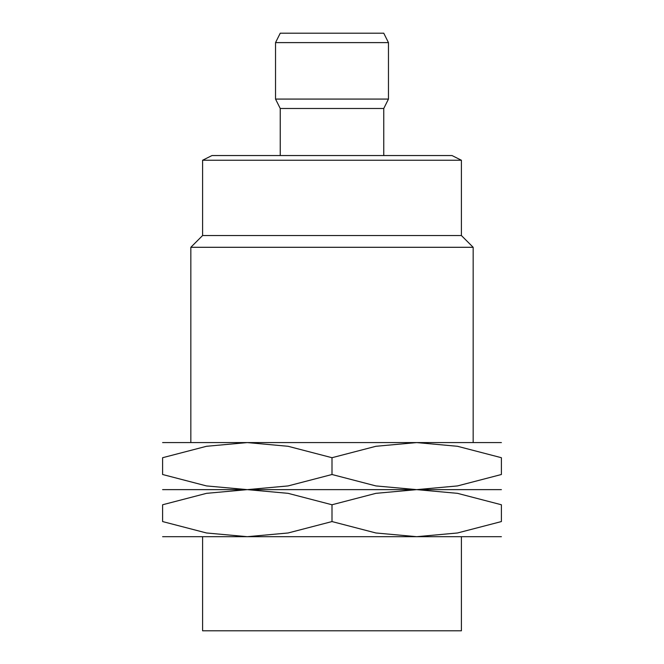 <?xml version="1.0" encoding="UTF-8"?>
<svg xmlns="http://www.w3.org/2000/svg" width="664" height="664" viewBox="0 0 664 664"><rect width="100%" height="100%" fill="white"/><g stroke="black" fill="none" stroke-linecap="round" stroke-linejoin="round"><path stroke-width="1" d="M461.405 536.686L461.405 630.8L202.595 630.8L202.595 536.686M473.166 442.581L473.166 247.298L190.834 247.298L202.595 235.537L202.595 160.248L461.405 160.248L461.405 235.537L202.595 235.537M461.405 160.248L451.993 155.542L212.007 155.542L202.595 160.248M383.759 155.542L383.759 108.489L280.241 108.489L275.535 99.077L275.535 42.612L388.465 42.612L388.465 99.077L275.535 99.077M388.465 42.612L383.759 33.2L280.241 33.2L275.535 42.612M501.395 536.686L416.702 536.686L375.899 532.976L332 521.564L288.101 532.976L247.298 536.686L206.496 532.976L162.605 521.564L162.605 504.764L206.496 493.344L247.298 489.634L288.101 493.344L332 504.764L375.899 493.344L416.702 489.634L457.504 493.344L501.395 504.764L501.395 521.564L457.504 532.976L416.702 536.686L162.605 536.686M332 489.634L162.605 489.634L247.298 489.634L206.496 485.923L162.605 474.503L162.605 457.712L206.496 446.291L247.298 442.581L288.101 446.291L332 457.712L375.899 446.291L416.702 442.581L457.504 446.291L501.395 457.712L501.395 474.503L457.504 485.923L416.702 489.634L247.298 489.634L288.101 485.923L332 474.503L375.899 485.923L416.702 489.634L332 489.634M501.395 504.798C501.395 484.504 501.395 484.504 501.395 504.798M501.395 489.634L416.702 489.634L501.395 489.634M162.605 504.798C162.605 484.504 162.605 484.504 162.605 504.798M501.395 521.53C501.395 541.816 501.395 541.816 501.395 521.53M162.605 521.53C162.605 541.816 162.605 541.816 162.605 521.53M332 504.764L332 521.564M501.395 442.581L162.605 442.581M501.395 457.737C501.395 437.451 501.395 437.451 501.395 457.737M162.605 457.737C162.605 437.451 162.605 437.451 162.605 457.737M501.395 474.478C501.395 494.763 501.395 494.763 501.395 474.478M162.605 474.478C162.605 494.763 162.605 494.763 162.605 474.478M332 457.712L332 474.503M461.405 235.537L473.166 247.298M383.759 108.489L388.465 99.077M280.241 155.542L280.241 108.489M190.834 442.581L190.834 247.298"/></g></svg>
